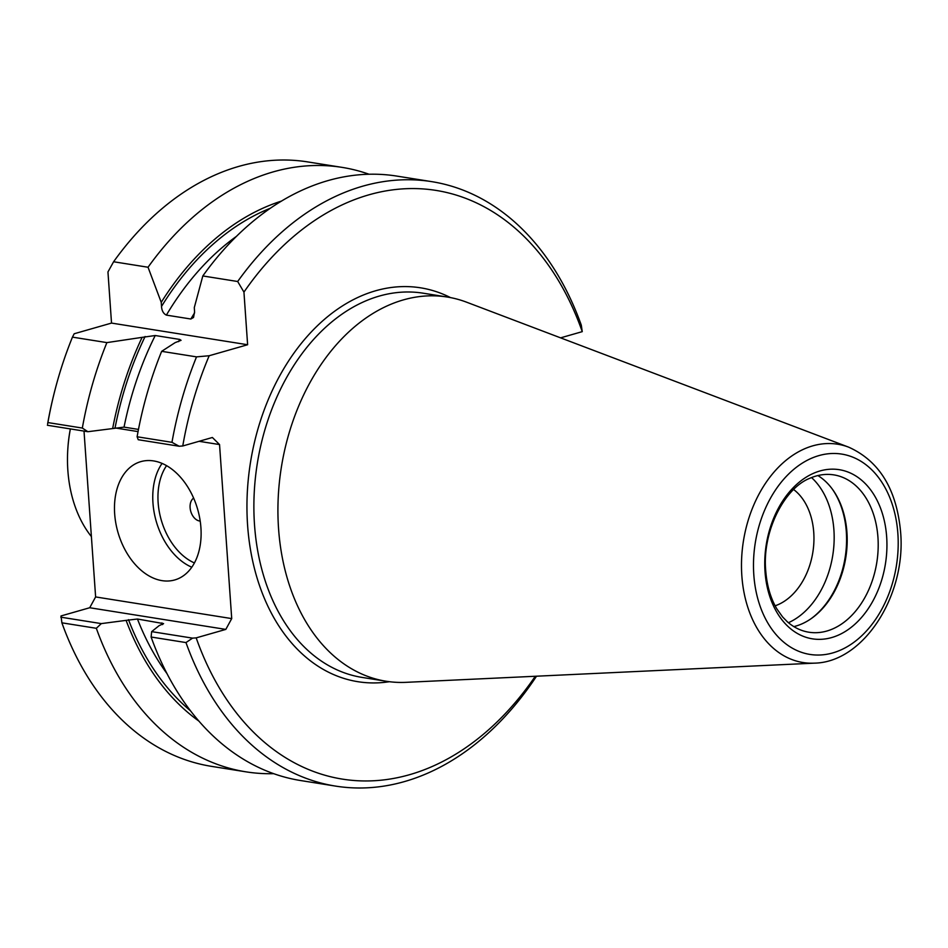 <?xml version="1.0" encoding="UTF-8"?>
<svg xmlns="http://www.w3.org/2000/svg" width="948" height="948" viewBox="0 0 948 948"><rect width="100%" height="100%" fill="white"/><g stroke="black" fill="none" stroke-linecap="round" stroke-linejoin="round"><path stroke-width="1.42" d="M193.629 498.103A12.253 8.259 -106 0 0 190.11 507.713A12.253 8.259 -106 0 0 200.206 521.068M114.672 513.923A61.537 41.487 74 0 1 140.861 461.617A61.537 41.487 74 0 1 200.917 527.645A61.537 41.487 74 0 1 174.728 579.951A61.537 41.487 74 0 1 114.672 513.923M91.399 536.592A116.403 82.026 -81 0 1 67.853 470.421A116.403 82.026 -81 0 1 67.924 447.503A116.403 82.026 -81 0 1 70.377 428.923M70.353 428.911A110.276 77.712 99 0 0 67.972 446.781L67.924 447.503M811.322 618.523A80.876 56.987 99 0 0 846.327 531.947A80.876 56.987 99 0 0 832 488.658M793.855 626.604A79.644 56.122 99 0 0 811.903 618.12A79.644 56.122 99 0 0 846.943 532.432A79.644 56.122 99 0 0 832.415 489.227A79.644 56.122 99 0 0 817.899 475.564M788.44 622.706A80.876 56.987 99 0 0 833.908 529.968A80.876 56.987 99 0 0 811.535 477.579M775.132 605.796A62.793 44.248 99 0 0 813.751 532.468A62.793 44.248 99 0 0 793.63 489.524M810.196 478.136A79.644 56.122 -81 0 1 833.896 474.889A79.644 56.122 -81 0 1 877.943 537.362A79.644 56.122 -81 0 1 808.857 632.209A79.644 56.122 -81 0 1 787.338 621.77L782.633 616.982L776.91 608.971C770.617 598.401 766.885 585.627 765.723 570.66C762.038 531.342 784.589 487.746 810.196 478.136M848.661 447.16L466.558 302.175A194.518 137.069 99 0 0 447.278 297.032A194.518 137.069 99 0 0 278.558 528.664A194.518 137.069 99 0 0 386.12 681.245A194.518 137.069 99 0 0 406.052 682.335L814.285 663.15C863.901 662.403 906.347 594.953 900.6 531.982C896.642 489.251 879.329 460.977 848.661 447.16A110.525 77.878 99 0 0 741.846 575.839A110.525 77.878 99 0 0 814.285 663.15M765.024 571.668A85.64 60.34 99 0 0 831.669 637.566A85.64 60.34 99 0 0 886.664 536.852A85.64 60.34 99 0 0 820.02 470.955A85.64 60.34 99 0 0 765.024 571.668M196.52 356.875A306.026 215.634 99 0 0 171.967 442.325L137.105 436.767A306.026 215.634 -81 0 1 161.658 351.329L196.52 356.875L209.188 355.737A298.063 210.029 99 0 0 182.763 445.975L212.388 437.49L219.545 444.565L231.715 618.594L95.618 596.932L84.017 431.091M219.545 444.565L199.068 441.306M138.064 431.601L114.708 427.88M95.618 596.932L89.716 607.739L61.016 615.951L61.893 622.824A306.026 215.634 99 0 0 211.463 766.351L245.899 771.826A306.026 215.634 99 0 0 273.688 773.675M53.752 394.878L53.491 395.932A296.843 209.164 99 0 0 47.59 424.052L47.898 422.571L82.334 428.058A306.026 215.634 99 0 1 106.887 342.607L72.451 337.132A306.026 215.634 99 0 0 53.752 394.878A306.026 215.634 99 0 0 47.898 422.571M369.092 174.254A306.026 215.634 99 0 0 342.098 167.381L307.662 161.907A306.026 215.634 99 0 0 113.606 261.755L107.953 271.946L111.52 323.078L74.193 333.755L72.451 337.132M202.813 275.951A306.026 215.634 -81 0 1 396.88 176.103L431.743 181.649A306.026 215.634 99 0 0 237.675 281.509L202.813 275.951L194.293 307.614L194.577 311.702L193.534 317.473L190.844 319.014L166.374 315.115C163.423 313.658 161.812 310.766 161.516 306.441L161.231 302.353L148.042 267.241L113.606 261.755M560.576 337.855L582.25 331.646L581.302 325.176A306.026 215.634 99 0 0 431.743 181.649M342.098 167.381A306.026 215.634 99 0 0 148.042 267.241M582.25 331.646A298.063 210.029 99 0 0 243.944 292.103L237.675 281.509M281.592 201.047A279.186 196.722 99 0 0 161.231 302.353M335.533 786.093L300.67 780.548A306.026 215.634 -81 0 1 151.111 637.02L185.974 642.566A306.026 215.634 99 0 0 335.533 786.093A306.026 215.634 99 0 0 536.509 676.208M185.974 642.566L192.562 638.134L196.189 637.874A298.063 210.029 99 0 0 535.3 676.256M151.111 637.02L151.656 631.629L159.146 625.633L163.589 623.618L137.46 619.02L126.096 620.371A279.186 196.722 99 0 0 198.831 721.049M126.096 620.371L101.306 623.606L96.329 628.299A306.026 215.634 99 0 0 245.899 771.826M61.893 622.824L96.329 628.299M196.189 637.874L225.814 629.401L89.716 607.739M60.814 617.172L101.306 623.606M151.656 631.629L192.562 638.134M209.188 355.737L247.618 344.74L243.944 292.103M231.715 618.594L225.814 629.401M171.967 442.325L179.148 446.235L182.763 445.975M47.4 425.261L87.88 431.707L82.334 428.058M87.88 431.707L124.046 427.121L138.479 429.42M161.658 351.329L175.167 342.619L181.056 340.32L179.705 339.42L155.235 335.521L142.117 337.358A279.186 196.722 99 0 0 112.67 428.46M142.117 337.358L106.887 342.607M137.105 436.767L138.23 439.718L179.148 446.235M111.52 323.078L247.618 344.74M162.084 463.394A61.537 41.487 -106 0 0 152.96 502.961A61.537 41.487 -106 0 0 191.792 567.212M166.575 465.646A57.864 39.01 -106 0 0 158.138 502.63A57.864 39.01 -106 0 0 194.423 562.934M450.537 297.613A199.424 140.517 99 0 0 307.685 335.876A199.424 140.517 99 0 0 247.594 525.287A199.424 140.517 99 0 0 389.403 681.707M447.278 297.032L423.235 293.205A194.518 137.069 99 0 0 254.514 524.848A194.518 137.069 99 0 0 362.077 677.417L386.12 681.245M753.814 574.867A101.424 71.467 99 0 0 832.747 652.923A101.424 71.467 99 0 0 897.875 533.641A101.424 71.467 99 0 0 818.942 455.597A101.424 71.467 99 0 0 753.814 574.867M194.613 312.828A269.884 190.169 99 0 0 190.844 319.014M179.705 339.42A269.884 190.169 99 0 0 178.603 341.636M236.562 236.277A269.884 190.169 99 0 0 166.374 315.115M155.235 335.521A269.884 190.169 99 0 0 124.046 427.121M270.488 208.181A276.01 194.482 99 0 0 161.516 306.441M145.103 336.504A276.01 194.482 99 0 0 115.087 427.773M161.93 622.919A269.884 190.169 99 0 0 162.594 624.578M137.46 619.02A269.884 190.169 99 0 0 166.967 673.578M128.501 619.672A276.01 194.482 99 0 0 190.489 710.81"/></g></svg>

